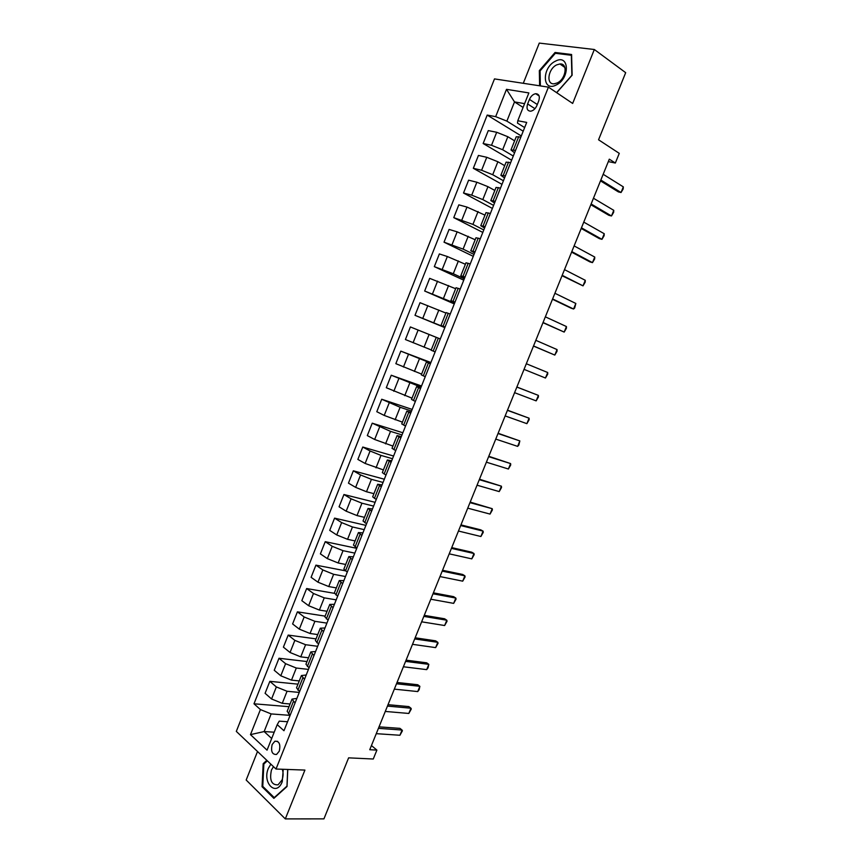 <?xml version="1.0" encoding="UTF-8"?>
<svg xmlns="http://www.w3.org/2000/svg" width="862" height="862" viewBox="0 0 862 862"><rect width="100%" height="100%" fill="white"/><g stroke="black" fill="none" stroke-linecap="round" stroke-linejoin="round"><path stroke-width="1.29" d="M279.277 751.147C280.721 744.294 279.256 740.986 274.881 741.223L272.155 744.542C270.7 751.395 272.176 754.692 276.573 754.455L279.277 751.147M257.522 751.502L246.176 780.024L285.311 818.9L323.929 818.878L348.614 757.849L373.268 759.013L376.888 750.102L371.436 745.544M494.486 78.905L236.317 731.396L276.002 769.033L548.437 87.137L494.486 78.905M548.437 87.137L572.659 103.451L594.327 49.5L539.278 43.1L523.288 83.302M594.327 49.5L625.683 72.677L598.551 139.784L619.272 153.361L615.339 163.037L609.305 159.168L369.755 749.714L376.888 750.102M529.451 99.399L527.63 103.957C526.262 108.547 527.296 110.972 530.712 111.198C533.352 110.681 535.41 108.795 536.897 105.53L538.728 100.94C540.086 96.361 539.084 93.958 535.711 93.699C533.028 94.195 530.938 96.102 529.451 99.399L537.306 104.517M524.602 103.645L514.506 101.921L506.867 121.122L495.661 116.65L487.202 115.077L253.988 703.791L288.996 706.689M495.661 116.65L506.5 89.336L528.869 92.924L517.782 120.755L517.491 123.126L524.646 127.576M287.563 721.742L279.234 721.138L277.208 724.651L283.975 730.728L526.704 122.415L517.782 120.755M277.208 724.651L267.048 750.155L250.476 734.629L260.421 709.566L253.988 703.791M285.311 818.9L304.922 770.078L276.002 769.033M608.324 161.603L615.339 163.037M523.094 107.416L514.506 101.921L506.5 89.336M295.052 702.972L292.024 699.104L296.873 698.403M304.512 679.278L301.42 675.549L306.215 675M313.994 655.497L310.837 651.92L315.589 651.521M323.519 631.641L320.298 628.204L324.985 627.956M333.066 607.71L329.78 604.413L334.424 604.316M342.656 583.693L339.294 580.546L343.884 580.6M352.267 559.589L348.841 556.593L353.377 556.798M361.911 535.41L358.43 532.565L362.913 532.921M371.597 511.155L368.042 508.451L372.47 508.957M381.306 486.804L377.685 484.261L382.06 484.918M391.057 462.377L387.361 459.985L391.682 460.804M400.841 437.874L397.08 435.622L401.347 436.603M410.646 413.275L406.821 411.185L411.034 412.316M420.494 388.6L416.594 386.661L420.753 387.954M430.375 363.839L426.41 362.051L430.504 363.505M440.288 338.992L410.398 326.946L440.31 338.96M445.061 327.032L440.988 325.48L445.007 327.172M455.028 302.056L450.891 300.666L454.845 302.519M465.027 276.993L460.814 275.765L464.715 277.79M475.059 251.844L470.771 250.777L474.617 252.965M485.134 226.62L480.77 225.704L484.552 228.064M495.241 201.288L490.801 200.544L494.529 203.066M505.38 175.88L500.865 175.298L504.529 177.992M515.551 150.387L510.972 149.956L514.571 152.833M274.202 732.194L264.138 731.558L271.692 738.508M523.191 131.218L506.867 121.122M514.614 140.829L507.837 136.724L496.695 132.274L488.28 130.593L483.151 143.512L511.629 160.203M513.299 156.033L502.654 149.74L491.523 145.29L483.151 143.512M504.701 165.676L497.88 161.744L486.761 157.293L478.432 155.429L473.324 168.305L501.996 184.36M503.43 180.751L492.719 174.717L481.61 170.267L473.324 168.305M494.82 190.448L487.957 186.666L476.858 182.227L468.616 180.18L463.519 193.013L492.385 208.432M493.603 205.393L482.806 199.596L471.719 195.157L463.519 193.013M484.983 215.144L466.988 207.074L458.832 204.844L453.757 217.644L482.817 232.428M483.797 229.949L472.936 224.4L453.757 217.644M475.167 239.744L457.151 231.835L449.08 229.432L444.027 242.179L473.27 256.337M474.035 254.43L463.088 249.118L444.027 242.179M465.394 264.268L447.346 256.52L439.361 253.934L434.319 266.638L463.756 280.172M464.295 278.825L453.283 273.75L434.319 266.638M455.653 288.716L429.675 278.351L424.654 291.022L454.285 303.93M454.597 303.133L424.654 291.022M445.934 313.068L420.02 302.691L415.01 315.32L444.835 327.614M444.932 327.366L415.01 315.32M431.237 349.94L405.409 339.531L410.398 326.946M430.677 363.085L400.808 351.125L430.903 362.525M421.604 374.097L395.841 363.667L400.808 351.125M421.087 387.113L391.251 375.229L421.529 386.014M412.014 398.169L386.295 387.728L391.251 375.229M411.53 411.066L400.13 407.273L381.726 399.246L412.187 409.428M402.446 422.164L384.215 415.419L376.791 411.702L381.726 399.246M402.004 434.944L390.529 431.366L372.233 423.177L402.866 432.767M392.91 446.074L374.658 439.48L367.309 435.59L372.233 423.177M392.512 458.735L380.972 455.395L370.078 450.998L362.773 447.033L393.589 456.03M383.407 469.909L365.132 463.465L357.859 459.414L362.773 447.033M383.051 482.451L371.436 479.337L360.575 474.951L353.345 470.814L384.333 479.218M373.936 493.667L366.49 491.749L355.64 487.364L348.453 483.151L353.345 470.814M373.612 506.091L361.932 503.192L351.093 498.818L343.938 494.519L375.11 502.33M364.497 517.34L357.008 515.573L346.168 511.198L339.068 506.802L343.938 494.519M364.217 529.645L352.472 526.973L341.643 522.598L334.575 518.137L365.919 525.378M355.079 540.948L347.558 539.31L336.74 534.946L329.715 530.389L334.575 518.137M354.842 553.124L343.033 550.678L332.226 546.314L325.233 541.681L356.76 548.34M345.705 564.47L338.141 562.972L327.334 558.608L320.384 553.889L325.233 541.681M345.511 576.538L333.626 574.308L322.83 569.944L315.923 565.149L345.274 570.784M336.363 587.916L328.745 586.559L317.97 582.195L311.096 577.324L315.923 565.149M336.202 599.866L324.252 597.851L313.477 593.498L306.646 588.541L334.348 593.325M327.043 611.277L319.393 610.07L308.628 605.706L301.829 600.674L306.646 588.541M326.913 623.118L314.91 621.319L304.157 616.966L297.401 611.848L325.114 616.125M317.755 634.572L310.061 633.495L299.319 629.141L292.606 623.948L297.401 611.848M317.669 646.295L305.59 644.711L294.858 640.369L288.188 635.089L316.042 638.882M308.499 657.781L300.763 656.855L290.041 652.502L283.404 647.146L288.188 635.089M308.456 669.397L296.312 668.028L285.591 663.686L278.997 658.256L307.001 661.553M299.276 680.926L291.496 680.129L280.786 675.786L274.235 670.27L278.997 658.256M299.265 692.423L287.057 691.27L276.357 686.928L269.838 681.336L297.983 684.159M290.074 703.985L282.262 703.327L271.573 698.985L265.087 693.307L269.838 681.336M290.106 715.374L271.153 713.919L264.138 731.558L250.476 734.629M520.853 137.09L516.23 136.756L510.972 149.956M487.202 115.077L521.294 135.97M510.66 162.638L506.113 162.131L500.865 175.298M500.499 188.088L496.038 187.42L490.801 200.544M490.381 213.464L485.985 212.623L480.77 225.704M480.296 238.742L475.975 237.75L470.771 250.777M470.243 263.934L465.986 262.781L460.814 275.765M460.222 289.039L456.041 287.725L450.891 300.666M450.244 314.059L446.128 312.583L440.988 325.48M435.138 351.922L431.129 350.209L436.258 337.354M425.235 376.726L421.302 374.862L426.41 362.051M415.376 401.444L411.508 399.418L416.594 386.661M405.539 426.076L401.746 423.899L406.821 411.185M395.744 450.621L392.027 448.305L397.08 435.622M385.982 475.091L382.329 472.613L387.361 459.985M376.252 499.475L372.664 496.846L377.685 484.261M366.555 523.773L363.031 521.004L368.042 508.451M356.89 547.995L353.442 545.075L358.43 532.565M347.267 572.131L343.873 569.06L348.841 556.593M337.667 596.192L334.337 592.97L339.294 580.546M328.099 620.166L324.845 616.804L329.78 604.413M318.563 644.054L315.373 640.552L320.298 628.204M309.059 667.867L305.935 664.214L310.837 651.92M299.588 691.604L296.528 687.811L301.42 675.549M260.421 709.566L271.153 713.919M290.149 715.255L287.154 711.322L292.024 699.104M556.701 92.697L572.131 75.209L571.592 54.5L555.063 52.474L539.343 70.63L539.612 85.791M266.811 760.316L263.179 763.689L262.059 786.726L273.879 798.352L287.035 786.5L287.768 769.454M540.108 71.147L539.343 70.63M556.399 53.422L555.063 52.474M263.158 786.758L262.059 786.726M264.192 763.721L263.179 763.689M603.174 174.286L623.334 186.871L623.161 188.972L621.039 192.517L618.41 191.914L600.502 180.88M623.334 186.871L621.039 192.517L600.836 180.039M593.455 198.238L613.776 210.339L613.625 212.375L611.481 215.963L608.874 215.317L590.836 204.703M613.776 210.339L611.481 215.963L591.127 203.971M583.768 222.116L604.24 233.731L604.122 235.714L601.967 239.334L599.381 238.634L581.203 228.452M604.24 233.731L601.967 239.334L581.451 227.837M574.114 245.907L594.748 257.048L594.651 258.966L592.474 262.63L589.91 261.886L571.592 252.135M594.748 257.048L592.474 262.63L571.808 251.607M564.491 269.634L585.276 280.29L585.201 282.143L583.014 285.861L562.024 275.732M585.276 280.29L583.014 285.861L562.196 275.312M556.044 85.079C570.191 78.798 569.513 53.455 555.516 61.137C541.659 67.484 542.09 92.353 556.044 85.079M557.164 82.967C565.935 79.196 568.23 63.045 559.912 63.971L556.766 64.855C548.016 68.755 545.818 84.799 554.201 83.797L557.164 82.967M540.366 85.909L540.097 70.878L555.343 53.293L571.344 55.265L571.872 75.317L556.593 92.633M270.851 764.141L268.351 768.354C261.962 783.03 276.411 797.264 282.273 781.651L283.232 769.292M273.48 766.652L271.455 769.992C269.321 780.185 271.519 785.131 278.06 784.84L281.993 780.056C283.35 776.371 283.447 772.761 282.283 769.26M287.682 769.454L286.971 786.144L274.235 797.619L262.77 786.37L263.847 764.044L267.328 760.812M554.902 293.274L575.838 303.456L574.663 308.025L573.575 309.005L571.064 308.165L552.477 299.254M575.838 303.456L573.575 309.005L552.607 298.942M545.344 316.839L566.431 326.547L566.399 328.293L564.179 332.085L542.974 322.7M566.431 326.547L564.179 332.085L543.06 322.485M535.819 340.328L557.057 349.573L557.046 351.254L554.805 355.079L533.492 346.071M557.057 349.573L554.805 355.079L533.535 345.953M547.704 372.513L547.726 374.14L545.463 378.019L524.042 369.367L545.463 378.019L547.704 372.513L526.316 363.742M516.855 387.081L538.384 395.389L538.427 396.962L536.153 400.873L514.582 392.673M536.153 400.873L538.384 395.389L516.877 387.016M507.416 410.344L529.096 418.199L529.16 419.708L526.876 423.662L505.154 415.915M526.876 423.662L529.096 418.199L507.481 410.183M498.01 433.532L519.84 440.924L518.816 445.094L517.62 446.376L495.758 439.092M517.62 446.376L519.84 440.924L498.117 433.274M488.635 456.655L510.606 463.584L510.713 464.984L508.397 469.014L486.383 462.183M508.397 469.014L510.606 463.584L488.776 456.289M479.283 479.692L501.404 486.179L501.533 487.515L499.206 491.588L477.052 485.209M499.206 491.588L501.404 486.179L479.477 479.229M469.973 502.654L492.234 508.688L492.385 509.97L490.036 514.086L467.743 508.16M490.036 514.086L492.234 508.688L470.199 502.093M460.685 525.551L483.086 531.132L483.259 532.36L480.899 536.509L458.455 531.035M480.899 536.509L483.086 531.132L480.802 529.861L460.944 524.893M451.429 548.372L473.971 553.512L474.165 554.686L471.794 558.878L449.21 553.835M471.794 558.878L473.971 553.512L471.708 552.186L451.731 547.618M442.195 571.118L464.887 575.816L465.103 576.937L462.711 581.16L439.986 576.57M462.711 581.16L464.887 575.816L462.646 574.458L442.54 570.267M433.004 593.789L455.826 598.056L456.063 599.112L453.66 603.378L430.795 599.219M453.66 603.378L455.826 598.056L453.606 596.644L433.381 592.851M423.835 616.395L446.796 620.22L447.055 621.233L444.63 625.532L421.637 621.814M444.63 625.532L446.796 620.22L444.598 618.776L424.255 615.36M414.687 638.925L437.799 642.319L438.068 643.278L435.633 647.621L412.499 644.323M435.633 647.621L437.799 642.319L435.622 640.832L415.15 637.794M405.582 661.391L428.823 664.354L428.048 667.888L426.668 669.634L403.394 666.768M426.668 669.634L428.823 664.354L426.668 662.813L406.077 660.163M396.498 683.781L419.869 686.314L419.126 689.783L417.725 691.572L394.322 689.137M417.725 691.572L419.869 686.314L417.736 684.74L397.026 682.467M387.447 706.097L410.958 708.208L411.293 708.995L408.814 713.456L385.271 711.441M408.814 713.456L410.958 708.208L408.847 706.592L388.019 704.685M378.418 728.347L402.058 730.039L402.425 730.771L399.936 735.264L376.263 733.67M399.936 735.264L402.058 730.039L399.968 728.368L379.021 726.849M502.654 149.74L507.837 136.724M492.719 174.717L497.88 161.744M482.806 199.596L487.957 186.666M472.936 224.4L478.065 211.513M463.088 249.118L468.206 236.274M453.283 273.75L458.379 260.949M443.51 298.295L448.596 285.537M433.769 322.765L438.833 310.051M424.061 347.149L429.104 334.478M414.385 371.447L419.417 358.818M404.741 395.669L409.752 383.084M395.13 419.816L400.13 407.273M385.551 443.876L390.529 431.366M376.004 467.85L380.972 455.395M366.49 491.749L371.436 479.337M357.008 515.573L361.932 503.192M347.558 539.31L352.472 526.973M338.141 562.972L343.033 550.678M328.745 586.559L333.626 574.308M319.393 610.07L324.252 597.851M310.061 633.495L314.91 621.319M300.763 656.855L305.59 644.711M291.496 680.129L296.312 668.028M282.262 703.327L287.057 691.27M491.523 145.29L496.695 132.274M513.407 149.934L518.698 136.659M503.257 175.385L508.537 162.164M481.61 170.267L486.761 157.293M493.139 200.749L498.398 187.571M471.719 195.157L476.858 182.227M483.065 226.027L488.301 212.892M461.86 219.961L466.988 207.074M473.012 251.208L478.238 238.127M452.044 244.679L457.151 231.835M463.002 276.314L468.206 263.266M442.26 269.321L447.346 256.52M453.024 301.323L458.207 288.328M432.498 293.877L437.573 281.12M443.079 326.256L448.251 313.305M422.779 318.347L427.832 305.633M433.166 351.103L438.316 338.195M413.092 342.731L418.124 330.06M423.296 375.864L428.425 362.999M403.438 367.04L408.448 354.411M413.458 400.539L418.566 387.717M393.815 391.273L398.815 378.677M403.642 425.128L408.739 412.348M384.215 415.419L389.204 402.866M393.869 449.63L398.944 436.905M374.658 439.48L379.625 426.981M384.129 474.057L389.193 461.364M365.132 463.465L370.078 450.998M374.42 498.398L379.463 485.748M355.64 487.364L360.575 474.951M364.745 522.663L369.766 510.056M346.168 511.198L351.093 498.818M355.101 546.831L360.111 534.268M336.74 534.946L341.643 522.598M345.49 570.935L350.478 558.414M327.334 558.608L332.226 546.314M335.911 594.942L340.889 582.464M317.97 582.195L322.83 569.944M326.364 618.873L331.32 606.439M308.628 605.706L313.477 593.498M316.85 642.729L321.795 630.337M299.319 629.141L304.157 616.966M307.368 666.498L312.292 654.15M290.041 652.502L294.858 640.369M297.918 690.193L302.831 677.888M280.786 675.786L285.591 663.686M288.501 713.811L293.392 701.539M271.573 698.985L276.357 686.928M534.957 108.677L527.63 103.957M277.65 741.385L274.881 741.223M539.127 95.951L535.711 93.699M564.869 67.462L559.912 63.971"/></g></svg>
